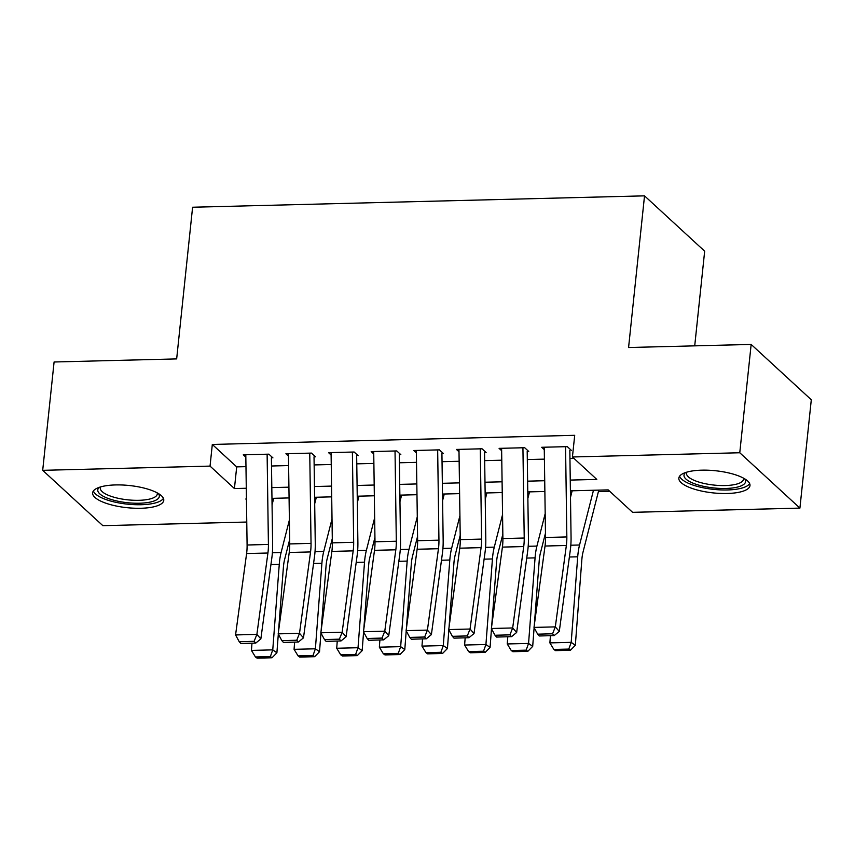 <?xml version="1.0" encoding="UTF-8"?>
<svg xmlns="http://www.w3.org/2000/svg" width="854" height="854" viewBox="0 0 854 854"><rect width="100%" height="100%" fill="white"/><g stroke="black" fill="none" stroke-linecap="round" stroke-linejoin="round"><path stroke-width="1.28" d="M115.514 484.933A35.772 11.145 6 0 1 163.765 500.337A35.772 11.145 6 0 1 140.878 508.269A35.772 11.145 6 0 1 92.627 492.865A35.772 11.145 6 0 1 115.514 484.933M701.732 470.17A35.772 11.145 6 0 1 749.983 485.574A35.772 11.145 6 0 1 727.096 493.495A35.772 11.145 6 0 1 678.845 478.091A35.772 11.145 6 0 1 701.732 470.17M694.718 345.849L704.667 251.193L644.524 195.854L192.598 207.234L176.661 358.904L54.09 361.989L42.7 470.33L210.041 466.113L234.423 488.552L246.283 488.253M644.524 195.854L628.576 347.514L751.157 344.429L811.3 399.779L799.91 508.109L632.579 512.325L608.187 489.886L570.408 490.836M271.978 499.344L273.355 499.761M314.624 498.725L315.991 498.693M357.25 497.647L358.616 497.615M399.885 496.58L401.252 496.548M442.521 495.501L443.888 495.469M485.157 494.434L486.524 494.391M527.793 493.356L529.16 493.324M570.429 492.278L571.785 492.246M598.408 491.573L609.713 491.296M272.469 499.793L272.042 503.785M246.763 522.04L102.843 525.669L42.7 470.33M272.928 457.904L268.871 454.157L243.283 454.808L245.845 457.157M315.564 456.826L311.496 453.09L285.919 453.73L288.471 456.079M358.2 455.748L354.132 452.012L328.555 452.652L331.106 455.011M400.836 454.68L396.768 450.933L371.191 451.585L373.742 453.933M443.472 453.602L439.404 449.866L413.827 450.506L416.378 452.855M486.097 452.524L482.04 448.788L456.452 449.439L459.014 451.787M528.733 451.456L524.676 447.72L499.088 448.361L501.64 450.709M570.248 480.087L596.807 479.414L572.426 456.975L574.71 435.316L212.315 444.443L236.697 466.882L245.973 466.647M271.508 466.006L288.609 465.569M314.144 464.928L331.245 464.501M356.769 463.85L373.881 463.423M399.405 462.783L416.506 462.356M442.041 461.704L459.142 461.277M484.677 460.637L501.778 460.199M527.313 459.559L544.414 459.132M569.938 458.481L573.952 458.384M571.369 450.378L567.302 446.642L541.724 447.282L544.276 449.631M751.157 344.429L739.767 452.759L799.91 508.109M212.315 444.443L210.041 466.113M572.426 456.975L739.767 452.759M271.818 487.602L288.919 487.175M314.443 486.534L331.555 486.097M357.079 485.456L374.18 485.029M399.715 484.378L416.816 483.951M442.351 483.311L459.452 482.873M484.987 482.232L502.088 481.805M527.612 481.165L544.724 480.727M246.432 499.003L245.803 499.014L246.443 499.611M544.873 491.488L527.772 491.915M502.237 492.555L485.136 492.993M459.601 493.633L442.5 494.06M416.976 494.701L399.864 495.139M374.34 495.779L357.239 496.206M331.704 496.857L314.603 497.284M289.068 497.925L271.967 498.362M236.697 466.882L234.423 488.552M565.561 446.685L566.842 536.942A22.93 8.423 -91.4 0 1 566.351 545.492L555.313 626.879L559.285 631.394L570.323 550.008A34.395 12.639 88.6 0 0 571.059 537.177L569.831 450.421M544.244 447.218L545.525 537.476A22.93 8.423 -91.4 0 1 545.033 546.026L533.996 627.412L555.313 626.879L552.57 633.796L537.646 634.17L539.237 635.974L554.161 635.6L552.57 633.796M554.161 635.6L559.285 631.394M533.996 627.412L537.646 634.17M553.883 649.446L555.538 650.631L570.451 650.257L568.796 649.072L553.883 649.446L549.88 642.891L550.424 635.696M570.493 497.327L572.159 490.794M549.88 642.891L571.198 642.347L577.71 556.797A34.395 12.639 -91.4 0 1 579.556 544.991L593.477 490.26M568.796 649.072L571.198 642.347L575.329 645.293L570.451 650.257M598.782 490.121L583.079 551.876A22.93 8.423 88.6 0 0 581.841 559.744L575.329 645.293M744.592 478.752A30.947 9.64 6 0 1 725.751 488.467A30.947 9.64 6 0 1 693.491 483.353A30.947 9.64 6 0 1 685.538 472.55M686.829 472.145A28.662 8.935 -174 0 0 686.509 473.201A28.662 8.935 -174 0 0 725.163 485.552A28.662 8.935 -174 0 0 743.514 479.19A28.662 8.935 -174 0 0 743.407 478.091M679.613 476.19A35.537 11.07 -174 0 0 727.384 489.961A35.537 11.07 -174 0 0 749.631 483.556M158.374 493.527A30.947 9.64 6 0 1 145.212 502.867A30.947 9.64 6 0 1 109.131 498.811A30.947 9.64 6 0 1 99.32 487.314M100.612 486.908A28.662 8.935 -174 0 0 100.292 487.976A28.662 8.935 -174 0 0 110.796 496.227A28.662 8.935 -174 0 0 140.611 500.252A28.662 8.935 -174 0 0 157.296 493.964A28.662 8.935 -174 0 0 157.189 492.854M93.396 490.965A35.537 11.07 -174 0 0 106.248 499.654A35.537 11.07 -174 0 0 163.413 498.32M522.926 447.763L524.217 538.02A22.93 8.423 -91.4 0 1 523.716 546.571L512.678 627.957L516.649 632.462L527.687 551.076A34.395 12.639 88.6 0 0 528.434 538.255L527.196 451.488M501.608 448.297L502.899 538.554A22.93 8.423 -91.4 0 1 502.408 547.104L491.37 628.491L512.678 627.957L509.934 634.864L495.01 635.248L496.601 637.052L511.525 636.668L509.934 634.864M511.525 636.668L516.649 632.462M491.37 628.491L495.01 635.248M480.29 448.83L481.581 539.087A22.93 8.423 -91.4 0 1 481.09 547.638L470.052 629.024L474.023 633.54L485.061 552.154A34.395 12.639 88.6 0 0 485.798 539.322L484.56 452.567M458.972 449.375L460.263 539.632A22.93 8.423 -91.4 0 1 459.772 548.183L448.734 629.569L470.052 629.024L467.298 635.942L452.374 636.315L453.965 638.119L468.889 637.746L467.298 635.942M468.889 637.746L474.023 633.54M448.734 629.569L452.374 636.315M437.664 449.909L438.945 540.166A22.93 8.423 -91.4 0 1 438.454 548.716L427.416 630.103L431.387 634.618L442.425 553.232A34.395 12.639 88.6 0 0 443.162 540.401L441.924 453.645M416.346 450.442L417.627 540.699A22.93 8.423 -91.4 0 1 417.136 549.25L406.098 630.636L427.416 630.103L424.662 637.02L409.739 637.394L411.329 639.198L426.253 638.824L424.662 637.02M426.253 638.824L431.387 634.618M406.098 630.636L409.739 637.394M395.028 450.987L396.309 541.244A22.93 8.423 -91.4 0 1 395.818 549.795L384.78 631.181L388.751 635.686L399.789 554.299A34.395 12.639 88.6 0 0 400.526 541.479L399.288 454.712M373.71 451.52L374.991 541.778A22.93 8.423 -91.4 0 1 374.5 550.328L363.462 631.714L384.78 631.181L382.026 638.087L367.113 638.461L368.693 640.265L383.617 639.892L382.026 638.087M383.617 639.892L388.751 635.686M363.462 631.714L367.113 638.461M511.247 650.524L512.902 651.698L527.825 651.324L526.171 650.15L511.247 650.524L507.244 643.959L507.788 636.764M527.857 498.405L529.523 491.872M507.244 643.959L528.562 643.425L535.074 557.865A34.395 12.639 -91.4 0 1 536.92 546.069L545.194 513.564M526.171 650.15L528.562 643.425L532.693 646.371L527.825 651.324M545.471 533.174L540.443 552.944A22.93 8.423 88.6 0 0 539.205 560.822L534.316 625.064M534.124 627.647L532.693 646.371M468.611 651.602L470.266 652.776L485.189 652.403L483.535 651.218L468.611 651.602L464.608 645.037L465.163 637.842M485.232 499.483L486.887 492.939M464.608 645.037L485.926 644.492L492.438 558.943A34.395 12.639 -91.4 0 1 494.285 547.136L502.558 514.631M483.535 651.218L485.926 644.492L490.068 647.449L485.189 652.403M502.835 534.252L497.807 554.022A22.93 8.423 88.6 0 0 496.569 561.889L491.68 626.142M491.488 628.715L490.068 647.449M425.975 652.669L427.63 653.854L442.553 653.47L440.899 652.296L425.975 652.669L421.972 646.104L422.527 638.909M442.596 500.551L444.261 494.018M421.972 646.104L443.29 645.571L449.802 560.021A34.395 12.639 -91.4 0 1 451.649 548.215L459.922 515.709M440.899 652.296L443.29 645.571L447.432 648.517L442.553 653.47M460.199 535.33L455.171 555.1A22.93 8.423 88.6 0 0 453.933 562.967L449.055 627.21M448.852 629.793L447.432 648.517M383.339 653.748L384.994 654.922L399.918 654.548L398.263 653.374L383.339 653.748L379.347 647.183L379.891 639.988M399.96 501.629L401.626 495.096M379.347 647.183L400.665 646.649L407.166 561.089A34.395 12.639 -91.4 0 1 409.023 549.293L417.286 516.777M398.263 653.374L400.665 646.649L404.796 649.595L399.918 654.548M417.563 536.397L412.535 556.167A22.93 8.423 88.6 0 0 411.308 564.035L406.419 628.288M406.216 630.871L404.796 649.595M352.392 452.054L353.673 542.311A22.93 8.423 -91.4 0 1 353.182 550.862L342.144 632.248L346.116 636.764L357.153 555.378A34.395 12.639 88.6 0 0 357.89 542.546L356.662 455.79M331.074 452.588L332.355 542.845A22.93 8.423 -91.4 0 1 331.864 551.406L320.826 632.793L342.144 632.248L339.401 639.166L324.477 639.539L326.068 641.343L340.981 640.97L339.401 639.166M340.981 640.97L346.116 636.764M320.826 632.793L324.477 639.539M340.714 654.815L342.369 656L357.282 655.626L355.627 654.442L340.714 654.815L336.711 648.261L337.255 641.066M357.324 502.707L358.99 496.163M336.711 648.261L358.029 647.716L364.53 562.167A34.395 12.639 -91.4 0 1 366.387 550.36L374.65 517.855M355.627 654.442L358.029 647.716L362.16 650.673L357.282 655.626M374.927 537.476L369.899 557.246A22.93 8.423 88.6 0 0 368.672 565.113L363.783 629.366M363.59 631.939L362.16 650.673M309.756 453.132L311.037 543.39A22.93 8.423 -91.4 0 1 310.546 551.94L299.508 633.326L303.48 637.842L314.518 556.456A34.395 12.639 88.6 0 0 315.265 543.624L314.026 456.869M288.438 453.666L289.73 543.923A22.93 8.423 -91.4 0 1 289.228 552.474L278.19 633.86L299.508 633.326L296.765 640.233L281.841 640.617L283.432 642.421L298.356 642.037L296.765 640.233M298.356 642.037L303.48 637.842M278.19 633.86L281.841 640.617M298.078 655.893L299.733 657.078L314.656 656.694L313.002 655.52L298.078 655.893L294.075 649.328L294.619 642.133M314.688 503.775L316.354 497.241M294.075 649.328L315.393 648.794L321.905 563.245A34.395 12.639 -91.4 0 1 323.751 551.438L332.014 518.933M313.002 655.52L315.393 648.794L319.524 651.741L314.656 656.694M332.302 538.543L327.274 558.324A22.93 8.423 88.6 0 0 326.036 566.191L321.147 630.433M320.955 633.017L319.524 651.741M267.121 454.2L268.412 544.457A22.93 8.423 -91.4 0 1 267.921 553.018L256.883 634.405L260.854 638.909L271.892 557.523A34.395 12.639 88.6 0 0 272.629 544.692L271.391 457.936M245.803 454.744L247.094 545.001A22.93 8.423 -91.4 0 1 246.603 553.552L235.565 634.938L256.883 634.405L254.129 641.311L239.205 641.685L240.796 643.489L255.72 643.115L254.129 641.311M255.72 643.115L260.854 638.909M235.565 634.938L239.205 641.685M255.442 656.972L257.097 658.146L272.02 657.772L270.366 656.587L255.442 656.972L251.439 650.406L251.983 643.211M272.063 504.853L273.718 498.32M251.439 650.406L272.757 649.873L279.269 564.313A34.395 12.639 -91.4 0 1 281.115 552.506L289.389 520.001M270.366 656.587L272.757 649.873L276.899 652.819L272.02 657.772M289.666 539.621L284.638 559.391A22.93 8.423 88.6 0 0 283.4 567.259L278.511 631.512M278.319 634.095L276.899 652.819M566.842 536.942L545.525 537.476M566.351 545.492L545.033 546.026M569.372 557L577.71 556.797M570.824 545.215L579.556 544.991M524.217 538.02L502.899 538.554M523.716 546.571L502.408 547.104M481.581 539.087L460.263 539.632M481.09 547.638L459.772 548.183M438.945 540.166L417.627 540.699M438.454 548.716L417.136 549.25M396.309 541.244L374.991 541.778M395.818 549.795L374.5 550.328M526.747 558.078L535.074 557.865M528.188 546.282L536.92 546.069M484.111 559.156L492.438 558.943M485.563 547.361L494.285 547.136M441.475 560.224L449.802 560.021M442.927 548.428L451.649 548.215M398.839 561.302L407.166 561.089M400.291 549.506L409.023 549.293M353.673 542.311L332.355 542.845M353.182 550.862L331.864 551.406M356.203 562.38L364.53 562.167M357.655 550.584L366.387 550.36M311.037 543.39L289.73 543.923M310.546 551.94L289.228 552.474M313.567 563.448L321.905 563.245M315.019 551.652L323.751 551.438M268.412 544.457L247.094 545.001M267.921 553.018L246.603 553.552M270.942 564.526L279.269 564.313M272.383 552.73L281.115 552.506"/></g></svg>
